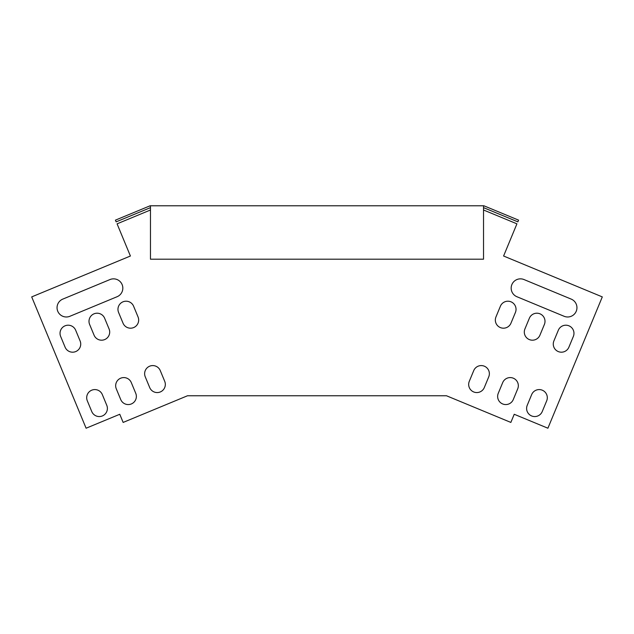 <?xml version="1.0" encoding="UTF-8"?>
<svg xmlns="http://www.w3.org/2000/svg" width="634" height="634" viewBox="0 0 634 634"><rect width="100%" height="100%" fill="white"/><g stroke="black" fill="none" stroke-linecap="round" stroke-linejoin="round"><path stroke-width="0.95" d="M483.528 207.635L517.859 221.86L518.572 220.141L483.893 205.781L150.107 205.781L115.428 220.141L116.141 221.86L150.472 207.635M150.472 205.781L150.472 259.195L483.528 259.195L483.528 205.781M122.433 420.707L119.771 414.271L86.097 428.219L31.7 296.902L130.406 256.017L117.076 223.834L150.472 209.997M483.528 209.997L516.924 223.834L503.594 256.017L602.3 296.902L547.903 428.219L514.229 414.271L510.853 422.426L446.479 395.759L187.521 395.759L123.147 422.426L119.771 414.271M484.305 387.548A8.131 8.131 0 0 1 473.685 391.947A8.131 8.131 0 0 1 469.287 381.327A8.131 8.131 0 0 0 473.685 391.947A8.131 8.131 0 0 0 484.305 387.548L488.751 376.818A8.131 8.131 0 0 0 484.352 366.198A8.131 8.131 0 0 0 473.733 370.597A8.131 8.131 0 0 1 484.352 366.198A8.131 8.131 0 0 1 488.751 376.818M513.278 399.547A8.131 8.131 0 0 1 502.651 403.945A8.131 8.131 0 0 1 498.253 393.326A8.131 8.131 0 0 0 502.651 403.945A8.131 8.131 0 0 0 513.278 399.547L517.716 388.816A8.131 8.131 0 0 0 513.318 378.197A8.131 8.131 0 0 0 502.699 382.595A8.131 8.131 0 0 1 513.318 378.197A8.131 8.131 0 0 1 517.716 388.816M542.244 411.545A8.131 8.131 0 0 1 531.625 415.944A8.131 8.131 0 0 1 527.226 405.324A8.131 8.131 0 0 0 531.625 415.944A8.131 8.131 0 0 0 542.244 411.545L546.69 400.815A8.131 8.131 0 0 0 542.284 390.195A8.131 8.131 0 0 0 531.664 394.594L527.226 405.324M511.567 420.707L514.229 414.271M62.782 299.113A9.288 9.288 0 0 0 57.757 311.246A9.288 9.288 0 0 0 69.891 316.279A9.288 9.288 0 0 1 57.757 311.246A9.288 9.288 0 0 1 62.782 299.113L109.991 279.554A9.288 9.288 0 0 1 122.124 284.587A9.288 9.288 0 0 1 117.1 296.72A9.288 9.288 0 0 0 122.124 284.587A9.288 9.288 0 0 0 109.991 279.554M91.756 411.545A8.131 8.131 0 0 0 102.375 415.944A8.131 8.131 0 0 0 106.774 405.324A8.131 8.131 0 0 1 102.375 415.944A8.131 8.131 0 0 1 91.756 411.545L87.31 400.815A8.131 8.131 0 0 1 91.716 390.195A8.131 8.131 0 0 1 102.336 394.594A8.131 8.131 0 0 0 91.716 390.195A8.131 8.131 0 0 0 87.31 400.815M65.096 347.17A8.131 8.131 0 0 0 75.715 351.577A8.131 8.131 0 0 0 80.114 340.949A8.131 8.131 0 0 1 75.715 351.577A8.131 8.131 0 0 1 65.096 347.17L60.65 336.448A8.131 8.131 0 0 1 65.048 325.821A8.131 8.131 0 0 1 75.668 330.227A8.131 8.131 0 0 0 65.048 325.821A8.131 8.131 0 0 0 60.65 336.448M120.722 399.547A8.131 8.131 0 0 0 131.349 403.945A8.131 8.131 0 0 0 135.747 393.326A8.131 8.131 0 0 1 131.349 403.945A8.131 8.131 0 0 1 120.722 399.547L116.284 388.816A8.131 8.131 0 0 1 120.682 378.197A8.131 8.131 0 0 1 131.301 382.595L135.747 393.326M94.062 335.172A8.131 8.131 0 0 0 104.681 339.578A8.131 8.131 0 0 0 109.08 328.951A8.131 8.131 0 0 1 104.681 339.578A8.131 8.131 0 0 1 94.062 335.172L89.616 324.45A8.131 8.131 0 0 1 94.014 313.822A8.131 8.131 0 0 1 104.634 318.228L109.08 328.951M149.695 387.548A8.131 8.131 0 0 0 160.315 391.947A8.131 8.131 0 0 0 164.713 381.327A8.131 8.131 0 0 1 160.315 391.947A8.131 8.131 0 0 1 149.695 387.548L145.249 376.818A8.131 8.131 0 0 1 149.648 366.198A8.131 8.131 0 0 1 160.267 370.597A8.131 8.131 0 0 0 149.648 366.198A8.131 8.131 0 0 0 145.249 376.818M123.028 323.174A8.131 8.131 0 0 0 133.647 327.572A8.131 8.131 0 0 0 138.046 316.952A8.131 8.131 0 0 1 133.647 327.572A8.131 8.131 0 0 1 123.028 323.174L118.582 312.451A8.131 8.131 0 0 1 122.98 301.824A8.131 8.131 0 0 1 133.608 306.23A8.131 8.131 0 0 0 122.98 301.824A8.131 8.131 0 0 0 118.582 312.451M571.218 299.113A9.288 9.288 0 0 1 576.243 311.246A9.288 9.288 0 0 1 564.109 316.279A9.288 9.288 0 0 0 576.243 311.246A9.288 9.288 0 0 0 571.218 299.113L524.009 279.554A9.288 9.288 0 0 0 511.876 284.587A9.288 9.288 0 0 0 516.9 296.72A9.288 9.288 0 0 1 511.876 284.587A9.288 9.288 0 0 1 524.009 279.554M568.904 347.17A8.131 8.131 0 0 1 558.285 351.577A8.131 8.131 0 0 1 553.886 340.949A8.131 8.131 0 0 0 558.285 351.577A8.131 8.131 0 0 0 568.904 347.17L573.35 336.448A8.131 8.131 0 0 0 568.952 325.821A8.131 8.131 0 0 0 558.332 330.227A8.131 8.131 0 0 1 568.952 325.821A8.131 8.131 0 0 1 573.35 336.448M539.938 335.172A8.131 8.131 0 0 1 529.319 339.578A8.131 8.131 0 0 1 524.92 328.951A8.131 8.131 0 0 0 529.319 339.578A8.131 8.131 0 0 0 539.938 335.172L544.384 324.45A8.131 8.131 0 0 0 539.986 313.822A8.131 8.131 0 0 0 529.366 318.228A8.131 8.131 0 0 1 539.986 313.822A8.131 8.131 0 0 1 544.384 324.45M510.972 323.174A8.131 8.131 0 0 1 500.353 327.572A8.131 8.131 0 0 1 495.954 316.952A8.131 8.131 0 0 0 500.353 327.572A8.131 8.131 0 0 0 510.972 323.174L515.418 312.451A8.131 8.131 0 0 0 511.02 301.824A8.131 8.131 0 0 0 500.392 306.23L495.954 316.952M473.733 370.597L469.287 381.327M502.699 382.595L498.253 393.326M117.1 296.72L69.891 316.279M102.336 394.594L106.774 405.324M75.668 330.227L80.114 340.949M160.267 370.597L164.713 381.327M133.608 306.23L138.046 316.952M516.9 296.72L564.109 316.279M558.332 330.227L553.886 340.949M529.366 318.228L524.92 328.951"/></g></svg>

